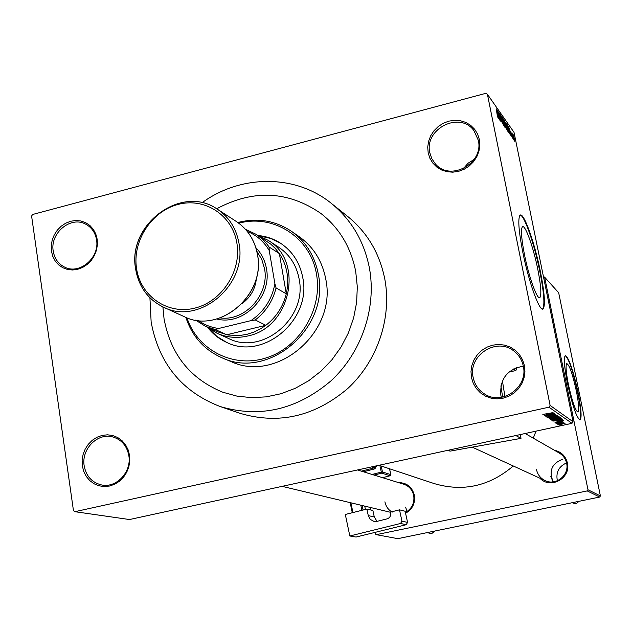 <?xml version="1.0" encoding="UTF-8"?>
<svg xmlns="http://www.w3.org/2000/svg" width="632" height="632" viewBox="0 0 632 632"><rect width="100%" height="100%" fill="white"/><g stroke="black" fill="none" stroke-linecap="round" stroke-linejoin="round"><path stroke-width="0.95" d="M471.464 377.588L470.99 371.553L471.859 365.533L474.024 359.813L477.373 354.686L481.742 350.397L486.924 347.166L492.66 345.151L498.664 344.456L504.636 345.119L510.285 347.11L515.317 350.333L519.48 354.631L522.569 359.798L524.418 365.557L524.931 371.632L524.078 377.715L521.898 383.49L518.517 388.672L514.085 392.986L508.847 396.217L503.056 398.207L497.021 398.855L491.032 398.136L485.4 396.09L480.399 392.812L476.291 388.49L473.265 383.324L471.464 377.588M523.288 366.086C522.024 360.122 519.062 355.239 514.393 351.447C497.218 336.469 467.759 355.192 473.163 377.47C474.656 384.564 478.424 390.047 484.46 393.926C502.061 405.997 528.494 387.155 523.288 366.086M501.35 397.307L500.844 395.221C499.73 378.908 507.219 369.23 523.304 366.181M82.35 465.966L82.128 460.222L83.092 454.503L85.194 449.083L88.322 444.249L92.327 440.235L97.02 437.226L102.155 435.393L107.48 434.808L112.733 435.527L117.663 437.494L122 440.638L125.539 444.786L128.091 449.739L129.536 455.245L129.781 461.036L128.833 466.811L126.716 472.27L123.556 477.152L119.503 481.197L114.763 484.199L109.581 486.016L104.225 486.553L98.963 485.787L94.05 483.764L89.744 480.581L86.252 476.409L83.74 471.456L82.35 465.966M128.841 455.664C126.953 445.837 121.573 439.596 112.709 436.925C97.589 432.509 81.196 449.139 84.174 465.808C86.165 476.244 91.98 482.627 101.61 484.957C116.454 488.291 131.804 471.82 128.841 455.664M51.429 251.141L51.231 245.666L52.187 240.168L54.234 234.93L57.283 230.198L61.178 226.217L65.728 223.183L70.713 221.24L75.872 220.497L80.967 220.987L85.731 222.693L89.926 225.529L93.339 229.361L95.803 233.998L97.178 239.204L97.407 244.718L96.459 250.256L94.397 255.549L91.324 260.321L87.382 264.326L82.784 267.36L77.76 269.279L72.569 269.99L67.474 269.453L62.718 267.699L58.555 264.816L55.181 260.961L52.772 256.323L51.429 251.141M96.538 239.805C95.306 232.679 91.735 227.488 85.841 224.249C70.903 215.607 49.841 233.018 53.222 251.102C54.518 258.709 58.405 264.089 64.883 267.249C79.806 274.857 99.935 257.485 96.538 239.805M428.172 152.826L427.73 147.098L428.591 141.323L430.7 135.793L433.955 130.785L438.197 126.55L443.214 123.28L448.76 121.154L454.558 120.278L460.325 120.696L465.768 122.395L470.619 125.286L474.624 129.236L477.579 134.047L479.34 139.467L479.814 145.242L478.969 151.072L476.844 156.649L473.558 161.705L469.268 165.971L464.188 169.242L458.595 171.343L452.765 172.18L446.982 171.714L441.555 169.961L436.736 167.022L432.786 163.04L429.878 158.229L428.172 152.826M478.29 140.209L473.968 130.706C459.891 110.663 423.938 128.881 429.839 152.849L431.846 158.766L435.353 163.87C450.205 181.953 484.128 163.411 478.29 140.209M463.311 168.697L468.083 163.222L474.221 159.351M576.368 391.05C572.513 373.773 569.298 364.617 566.722 363.582C565.474 365.359 566.035 372.311 568.389 384.446C572.268 401.834 575.491 411.045 578.043 412.08C579.315 410.263 578.762 403.255 576.368 391.05M577.98 392.006C572.884 369.151 568.626 357.033 565.213 355.666C563.578 358.012 564.313 367.216 567.433 383.261C572.576 406.297 576.834 418.502 580.2 419.877C581.89 417.468 581.148 408.177 577.98 392.006M580.2 419.877L579.852 419.956C581.527 417.515 580.784 408.225 577.616 392.085C572.916 370.771 568.792 358.62 565.245 355.65M524.465 254.625C521.526 239.473 520.776 230.317 522.198 227.149C524.56 222.614 533.266 246.472 537.816 269.414C540.842 284.866 541.592 294.164 540.06 297.301C537.745 301.425 529.063 277.938 524.465 254.625M540.392 271.57C534.388 241.282 522.854 209.603 519.733 215.694C517.869 219.897 518.88 231.991 522.751 251.978C528.85 282.923 540.328 313.954 543.37 308.574C545.416 304.427 544.428 292.095 540.392 271.57M542.501 309.001L542.841 308.7C544.895 304.553 543.907 292.213 539.878 271.697C534.411 244.3 524.276 214.833 520.199 215.204M554.311 450.205C561.263 451.762 565.632 456.02 567.402 462.987C571.225 478.132 550.385 489.626 539.933 478.211M536.513 469.655C537.642 474.679 540.51 478.321 545.1 480.589C555.828 486.087 569.527 475.098 566.612 463.28C565.608 458.793 563.159 455.372 559.249 453.033L525.168 433.505M398.492 482.587C406.897 482.761 412.198 487.035 414.41 495.417C415.35 503.372 412.412 509.313 405.578 513.247M405.412 512.465C411.851 508.768 414.632 503.175 413.747 495.678C412.467 489.918 409.133 486.095 403.745 484.207L357.514 469.963M149.918 297.783L151.143 321.996C158.822 363.479 181.811 391.658 220.118 406.518C259.839 418.289 296.756 409.773 330.876 380.954C361.559 352.703 376.727 308.132 369.443 268.197C364.182 241.424 351.51 219.841 331.445 203.457C295.405 174.061 240.839 174.424 202.019 202.754M220.118 406.518L240.018 413.304C278.649 424.759 314.499 416.551 347.584 388.664C377.328 361.322 391.99 318.157 384.872 279.439C379.721 253.472 367.389 232.521 347.869 216.586L331.445 203.457M379.018 465.286L434.216 483.591C463.138 492.091 489.492 486.221 513.279 465.982M533.274 438.15L536.023 431.143M355.721 271.578C350.973 247.294 339.345 227.899 320.835 213.403C287.923 190.801 253.211 189.26 216.689 208.781C253.211 189.26 287.923 190.801 320.835 213.403C339.345 227.899 350.973 247.294 355.721 271.578L357.317 286.889L356.622 302.452L353.644 317.88L348.445 332.811L341.154 346.889L331.942 359.766L321.04 371.134L308.708 380.725L295.239 388.317L280.979 393.736L266.254 396.864L251.418 397.647L236.818 396.082L222.796 392.227L236.818 396.082L251.418 397.647L266.254 396.864L280.979 393.736L295.239 388.317L308.708 380.725L321.04 371.134L331.942 359.766L341.154 346.889L348.445 332.811L353.644 317.88L356.622 302.452L357.317 286.889L355.721 271.578M162.898 306.907L164.051 318.812C170.664 354.418 190.24 378.892 222.796 392.227C190.24 378.892 170.664 354.418 164.051 318.812L162.898 306.907M559.012 423.993L557.543 424.183L559.012 423.993M560.6 423.124L556.95 423.796L563.926 422.682L560.576 423.006M558.009 423.322L556.531 423.511L558.009 423.322M558.372 422.911L555.828 423.148L557.645 422.429L556.8 422.942L558.056 422.848L560.584 421.813L562.883 421.678L558.34 422.776M557.037 421.37L563.934 420.154L555.03 422.516L557.543 421.718L557.005 421.244M551.933 420.557L556.073 419.135L561.666 418.518L557.337 419.893L551.91 420.43M549.421 418.89L553.592 417.444L559.233 416.836L554.88 418.218L549.398 418.755M542.856 414.521L553.055 412.601L542.841 414.426M550.117 405.452L573.027 421.726L571.976 423.329L129.513 519.536L74.876 511.691L548.979 407.182L550.117 405.452L487.414 94.287L485.795 93.339L32.603 214.485L31.6 216.049L73.454 510.624L74.876 511.691M571.976 423.329L548.979 407.182M546.704 414.41L553.845 413.154L544.673 415.611L547.257 414.782L546.68 414.276M552.739 414.15L544.855 415.738L554.517 413.612L547.596 415.872L555.481 414.284L545.843 416.401L552.708 414.015M550.243 416.978L546.98 417.262L549.706 416.212L548.078 416.962L550.077 416.883L553.735 415.366L556.847 415.177L554.39 416.03L555.678 415.335L553.853 415.477L550.219 416.851M558.388 416.306L548.205 417.965L557.321 415.564L549.39 417.768L558.388 416.306M554.074 419.419L550.354 419.403L559.857 417.325L560.371 417.744L554.043 419.285M558.609 420.699L552.85 421.062L562.275 419L562.741 419.482L558.585 420.572M562.132 424.214L558.151 424.657L561.263 423.685L565.158 423.195L562.109 424.088M560.379 424.902L558.909 425.091L560.379 424.902M514.077 140.288L513.658 138.819L514.077 140.288M512.963 138.724L512.544 137.255L512.963 138.724M510.111 134.711L508.665 126.447L511.138 136.156L509.724 132.301L510.111 134.711M507.109 129.576L505.853 122.537L507.599 128.043L508.057 131.709L507.109 129.576M504.32 125.65L503.064 118.571L504.834 124.125L505.284 127.806L504.32 125.65M502.401 123.943L500.331 114.661L501.579 118.152L500.734 115.798L500.702 116.77L502.416 122.118L502.401 123.943M498.593 118.5L497.123 109.992L499.691 120.04L498.198 116.019L498.593 118.5M573.027 421.726L514.021 132.349L487.414 94.287M497.447 116.509L496.231 108.72L497.645 115.087L497.992 117.599L497.447 116.509M500.062 120.57L498.071 111.35L500.457 119.851L499.177 112.923L500.986 121.865L498.608 113.389L500.062 120.57M503.759 125.776L501.279 115.917L503.459 124.599L502.503 117.655L503.759 125.776M506.493 129.615L504.178 120.048L505.616 123.675L506.493 129.615M509.218 133.447L506.943 123.998L508.942 129.908L509.218 133.447M512.173 137.689L510.688 131.061L512.173 137.689M513.429 139.372L511.983 132.846L513.429 139.372M514.78 141.355L513.318 134.798L514.78 141.355M600.4 495.938L599.673 497.044L587.223 490.914L587.981 489.761L600.4 495.938L558.672 292.735L544.61 277.156L543.409 276.492M587.223 490.914L376.317 534.664L375.25 533.922L374.981 532.397M371.008 510.04L370.565 507.512M376.317 534.664L397.844 538.662L599.673 497.044M587.981 489.761L544.61 277.156M390.45 512.276L282.125 486.356M553.055 481.876L550.835 476.544M407.103 511.493L405.57 507.125M384.928 501.792C385.852 506.374 388.269 509.827 392.188 512.141M497.684 112.67L498.537 115.751L497.542 112.701M498.04 115.877L498.537 115.751M504.826 127.19L505.308 127.064M503.467 119.685L505.023 126.748L503.467 119.685M504.557 121.32L505.568 124.575L504.439 121.352M505.118 124.694L505.568 124.575M505.3 124.986L506.437 128.723L505.181 125.018M505.963 128.849L506.422 128.731M507.599 131.093L508.073 130.966M506.248 123.643L507.796 130.658L506.248 123.643M507.322 125.255L509.187 132.523L507.891 126.187L507.212 125.286M509.21 129.039L510.032 132.009L509.084 129.07M509.566 132.127L510.032 132.009M513.634 135.746L514.669 140.494L513.634 135.746M547.138 414.197L547.257 414.782M550.859 413.676L547.889 414.197L550.827 413.541M552.186 415.785L552.289 416.322M558.08 416.994L550.504 418.582L554.754 418.108L558.08 416.994M556.097 418.321L556.192 418.771M558.893 417.665L556.057 418.289L558.032 418.376L559.241 417.973L558.87 417.539M554.943 418.534L551.618 419.261L553.916 419.316L555.307 418.842L554.92 418.4M560.521 418.684L553.032 420.312L560.544 418.708M561.319 419.348L554.106 420.92L558.475 420.596L561.603 419.711L561.295 419.221M557.432 421.173L557.543 421.718M561.05 420.659L558.182 421.165L561.019 420.533M564.186 423.401L559.146 424.507L564.202 423.416M207.928 327.724C212.96 334.138 219.178 339.021 226.564 342.354C263.181 360.927 311.979 319.839 302.752 277.598C299.923 262.857 292.608 251.449 280.821 243.399C274.027 238.967 266.578 236.352 258.456 235.554M208.765 328.363L216.966 336.5L226.817 342.473M186.961 317.785C197.476 350.207 233.508 368.733 266.696 357.72C299.971 347.094 322.826 308.795 316.482 274.201C310.731 237.466 273.474 213.632 238.801 223.222M237.822 222.511C257.248 217.566 275.11 220.489 291.407 231.265C305.809 241.566 314.768 255.857 318.299 274.154C330.078 327.684 268.892 380.251 222.03 357.807C204.175 349.867 192.112 336.374 185.832 317.343M222.03 357.807L230.712 361.441C277.021 383.608 337.401 331.8 325.733 278.973C322.233 260.921 313.369 246.804 299.141 236.629L291.407 231.265M257.548 235.246L268.071 240.294L278.633 247.167C289.654 254.601 296.479 265.179 299.11 278.902C307.618 317.975 262.351 355.879 228.571 338.483L217.092 333.277L207.178 327.123M281.05 243.549L270.725 238.454L259.452 235.918M572.671 502.614L575.776 503.941L572.11 502.724M579.157 501.271L575.776 503.941M557.369 480.77C555.733 472.404 558.791 466.448 566.533 462.908M562.599 459.235C551.697 463.556 548.584 471.101 553.261 481.861M268.071 240.294C304.632 261.372 290.736 327.787 247.673 336.003C236.96 338.476 226.77 337.567 217.092 333.277M198.353 320.503C204.42 324.856 211.207 327.51 218.704 328.466L215.496 329.627L205.724 326.46L217.084 331.65L228.12 335.031L239.67 335.513L246.93 334.336L254.017 332.053L260.771 328.703L265.835 325.306C276.247 317.217 283.057 306.718 286.28 293.817L279.368 253.59L275.394 248.55L270.78 244.157L256.213 234.377L262.312 239.117L266.743 243.857L269.082 247.001L269.24 250.548C263.971 241.574 256.632 235.183 247.223 231.367M215.496 329.627L226.706 334.77L265.835 325.306L255.257 319.974L250.951 320.629C263.978 311.71 271.965 299.402 274.904 283.728L276.065 287.916L286.28 293.817C289.488 278.973 287.181 265.558 279.368 253.59L269.082 247.001M218.704 328.466L250.951 320.629M274.904 283.728L269.24 250.548M205.724 326.46L195.667 320.132M245.461 229.298L256.213 234.377M276.065 287.916C272.779 301.037 265.843 311.726 255.257 319.974M220.284 317.904C245.145 321.57 269.753 294.212 264.508 268.568L261.735 259.325L256.821 251.252M255.849 247.665C261.427 253.353 264.958 260.305 266.42 268.513C272.289 296.7 243.312 326.009 216.737 319.01M256.442 277.709C255.589 288.358 250.904 296.906 242.38 303.36M427.042 532.642L431.648 533.621L435.053 530.991M366.884 509.076L368.274 515.625L374.278 516.952L372.896 510.482L366.884 509.076L345.309 514.464L349.828 535.983L356.045 537.058L406.178 524.718L400.538 523.478L349.828 535.983M400.538 523.478L401.952 521.139L399.503 509.842L390.41 512.102L390.615 513.042C390.955 515.957 389.778 517.9 387.084 518.864L377.107 521.337L373.915 521.392L370.273 519.378L368.274 515.625M401.952 521.139L407.577 522.411L405.144 511.248L399.503 509.842M407.577 522.411L406.178 524.718M374.278 516.952L377.028 521.353M352.293 512.718L350.168 502.638M350.886 502.803L352.94 512.56M361.907 510.316L360.817 505.181M365.422 509.439L364.719 506.113M362.073 505.482L363.045 510.032M448.12 450.261L450.158 451.122L520.997 438.371L515.854 435.535M450.158 451.122L447.432 450.411M520.389 434.547L520.997 438.371M500.876 385.875L502.661 397.078M504.913 396.501L502.424 380.922M550.749 419.316L550.827 419.711M135.714 269.019C127.103 224.55 181.842 183.888 217.282 209.16C228.997 217.029 236.218 228.326 238.943 243.036C247.776 284.874 199.278 325.757 163.53 307.199C148.165 299.623 138.914 286.999 135.762 269.335M136.567 268.647C140.581 296.25 167.678 314.997 194.719 308.147C221.832 301.709 241.78 270.962 236.882 243.075C232.386 215.078 204.642 197.192 178.082 204.428C151.451 211.262 132.159 241.148 136.567 268.647M184.117 316.6C218.964 334.668 266.08 295.049 257.414 254.412C254.736 240.113 247.689 229.132 236.273 221.461L217.282 209.16C181.447 183.809 126.906 224.7 135.651 269.098C138.748 286.817 148.046 299.521 163.53 307.199L184.117 316.6C219.209 334.636 266.033 295.136 257.493 254.601M372.098 474.458L381.309 472.112L379.903 465.579M363.376 471.764L374.879 468.833L376.285 466.511L375.116 466.653L375.013 466.155M376.151 465.91L376.285 466.511M381.183 466.005L382.471 471.962L390.789 474.624L389.525 468.77M382.565 477.681L390.102 475.77L381.768 473.123L374.105 475.074M361.362 471.148L374.413 467.814L371.584 466.898M374.16 466.337L375.116 466.653L374.413 467.814L374.879 468.833M382.471 471.962L381.309 472.112L381.768 473.123L382.471 471.962M390.789 474.624L390.102 475.77L390.789 474.624M390.165 475.746L382.581 477.689M515.254 368.108L516.707 369.191L516.455 367.627L516.731 369.214M509.163 371.885L515.688 370.644L513.445 368.977M516.723 369.27L515.688 370.644L516.731 369.246M542.841 308.7L543.37 308.574M540.06 297.301L539.041 297.538M509.123 132.538L508.705 132.649M559.233 417.926L559.146 417.476M555.299 418.787L555.212 418.337M561.643 419.585L561.556 419.158M472.238 447.148L545.1 480.589M257.469 254.451C254.799 240.176 247.736 229.179 236.273 221.461M389.549 468.778L390.821 474.64M509.131 371.9L515.712 370.652"/></g></svg>
